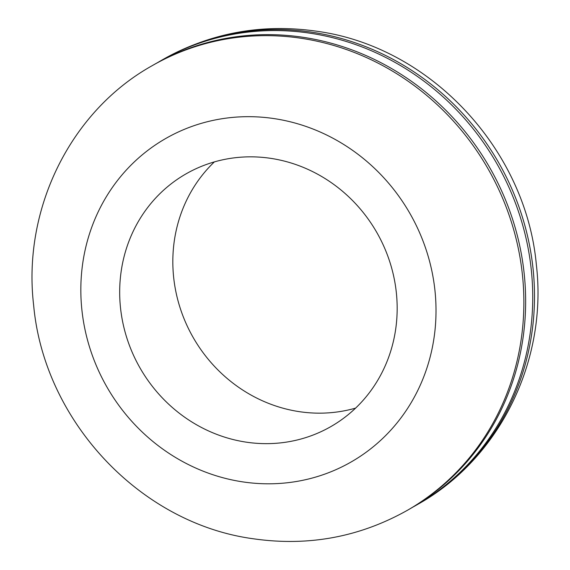 <?xml version="1.0" encoding="UTF-8"?>
<svg xmlns="http://www.w3.org/2000/svg" width="570" height="570" viewBox="0 0 570 570"><rect width="100%" height="100%" fill="white"/><g stroke="black" fill="none" stroke-linecap="round" stroke-linejoin="round"><path stroke-width="0.85" d="M153.907 64.688A256.329 240.063 60.2 0 1 303.739 37.392A256.329 240.063 60.2 0 1 519.27 243.696A256.329 240.063 60.2 0 1 409.011 509.373L407.236 510.392A256.329 240.063 60.2 0 0 517.496 244.715A256.329 240.063 60.2 0 0 301.965 38.404A256.329 240.063 60.2 0 0 152.133 65.707L153.907 64.688M245.77 442.085A145.642 136.401 60.2 0 1 123.305 324.864A145.642 136.401 60.2 0 1 185.955 173.914A145.642 136.401 60.2 0 1 271.085 158.403A145.642 136.401 60.2 0 1 393.549 275.623A145.642 136.401 60.2 0 1 330.899 426.574A145.642 136.401 60.2 0 1 245.77 442.085M157.47 62.693A256.329 240.063 60.2 0 1 160.989 60.627A256.329 240.063 60.2 0 1 310.821 33.324A256.329 240.063 60.2 0 1 526.352 239.635A256.329 240.063 60.2 0 1 416.093 505.312A256.329 240.063 60.2 0 1 412.53 507.307M355.623 408.106A145.642 136.401 60.2 0 1 298.915 411.597A145.642 136.401 60.2 0 1 180.875 310.187A145.642 136.401 60.2 0 1 214.377 161.894M242.221 481.8A186.426 174.591 60.2 0 1 81.574 273.187A186.426 174.591 60.2 0 1 274.633 118.681A186.426 174.591 60.2 0 1 435.28 327.301A186.426 174.591 60.2 0 1 242.221 481.8M160.989 60.627L162.763 59.608A256.329 240.063 60.2 0 1 312.595 32.305A256.329 240.063 60.2 0 1 528.126 238.616A256.329 240.063 60.2 0 1 417.867 504.293L416.093 505.312M152.133 65.707C70.067 111.513 22.301 209.646 33.651 305.292C44.061 420.667 139.736 523.267 252.909 538.714C307.893 546.687 359.335 537.246 407.236 510.392M162.763 59.608C210.665 32.754 262.107 23.313 317.091 31.286C430.279 46.733 525.968 149.361 536.356 264.758C547.684 360.39 499.918 458.494 417.867 504.293"/></g></svg>
